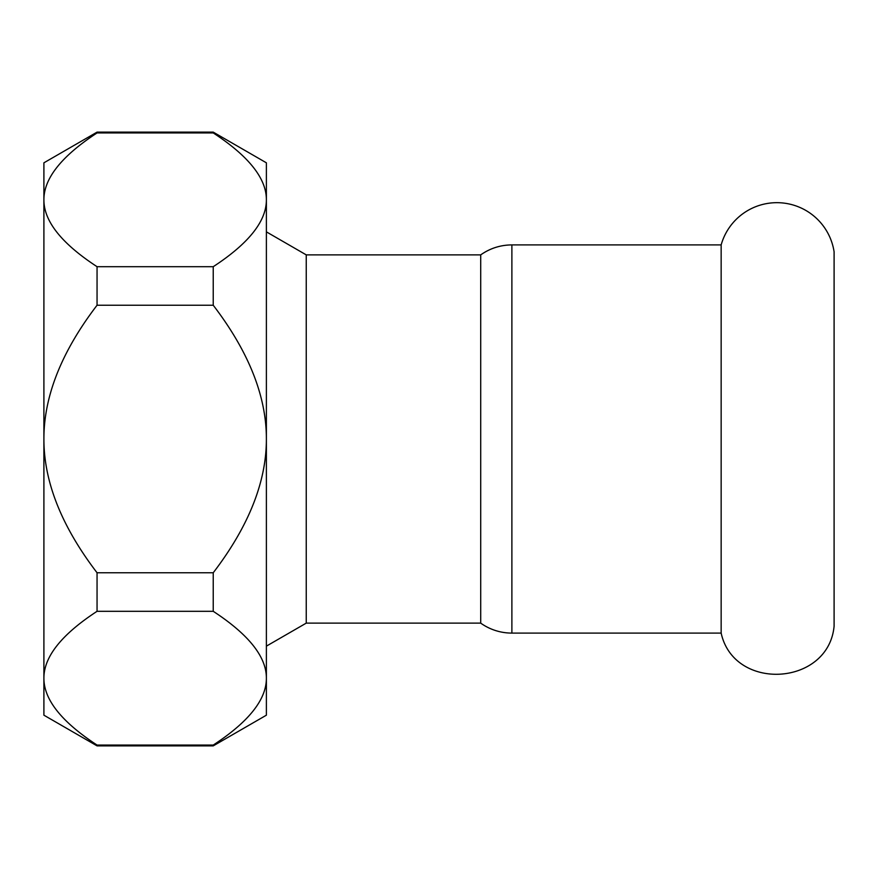 <?xml version="1.0" encoding="UTF-8"?>
<svg xmlns="http://www.w3.org/2000/svg" width="878" height="878" viewBox="0 0 878 878"><rect width="100%" height="100%" fill="white"/><g stroke="black" fill="none" stroke-linecap="round" stroke-linejoin="round"><path stroke-width="1.32" d="M721.156 439L721.156 633.093C734.019 691.875 828.47 686.113 834.1 626.19L834.1 251.81A57.882 57.882 0 0 0 721.156 244.907L721.156 439M511.885 633.093A53.701 53.701 0 0 1 480.705 623.128L480.705 254.872C490.067 248.309 500.46 244.984 511.885 244.907L511.885 633.093L721.156 633.093M97.052 132.929L97.052 132.128L213.233 132.128L213.233 132.929L97.052 132.929C61.548 156.163 43.834 178.453 43.9 199.811L43.9 162.814L97.052 132.128M97.052 266.692L213.233 266.692L213.233 305.237L97.052 305.237L97.052 266.692C61.548 243.469 43.834 221.179 43.9 199.811L43.9 182.756M213.233 611.308L97.052 611.308L97.052 572.763L213.233 572.763L213.233 611.308C248.737 634.531 266.451 656.821 266.385 678.189L266.385 439C266.451 481.726 248.737 526.317 213.233 572.763M97.052 745.071L213.233 745.071L213.233 745.872L97.052 745.872L97.052 745.071C61.548 721.837 43.834 699.546 43.9 678.189L43.9 439C43.834 396.274 61.548 351.683 97.052 305.237M97.052 745.872L43.9 715.186L43.9 678.189C43.834 656.821 61.548 634.531 97.052 611.308M213.233 305.237C248.737 351.683 266.451 396.274 266.385 439L266.385 199.811C266.451 221.179 248.737 243.469 213.233 266.692M97.052 572.763C61.548 526.317 43.834 481.726 43.9 439L43.9 199.811M43.9 695.244L43.9 678.189M213.233 745.872L266.385 715.186L266.385 678.189C266.451 699.546 248.737 721.837 213.233 745.071M213.233 132.929C248.737 156.163 266.451 178.453 266.385 199.811L266.385 162.814L213.233 132.128M266.385 231.858L306.246 254.872L306.246 623.128L266.385 646.142M511.885 244.907L721.156 244.907M306.246 623.128L480.705 623.128M306.246 254.872L480.705 254.872"/></g></svg>
